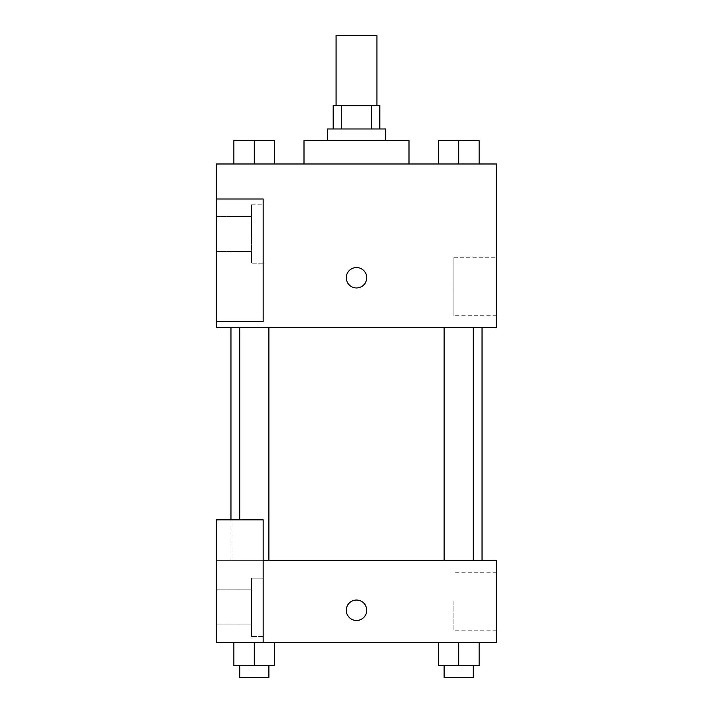 <?xml version="1.0" encoding="UTF-8"?>
<svg xmlns="http://www.w3.org/2000/svg" width="713" height="713" viewBox="0 0 713 713"><rect width="100%" height="100%" fill="white"/><g stroke="black" fill="none" stroke-linecap="round" stroke-linejoin="round"><path stroke-width="0.53" stroke-dasharray="3.56 2.67" d="M336.081 35.65L376.919 35.65M356.5 105.658L336.081 105.658L356.5 105.658M371.464 128.991L371.464 105.658L379.833 105.658L379.833 128.991L341.536 128.991L379.833 128.991M371.464 105.658L333.167 105.658L333.167 128.991L341.536 128.991L333.167 128.991M385.671 128.991L327.329 128.991M327.329 140.657L385.671 140.657L327.329 140.657M341.536 128.991L341.536 105.658M303.996 140.657L409.004 140.657M356.5 163.99L303.996 163.99L356.5 163.99M496.506 163.99L216.494 163.99L216.494 321.501L263.159 321.501L263.159 198.989L216.494 198.989L263.159 198.989L263.159 321.501L216.494 321.501L216.494 327.329L496.506 327.329L496.506 163.99M233.873 163.99L274.71 163.99L233.873 163.99L274.71 163.99L233.873 163.99L254.291 163.99L254.291 140.657L233.873 140.657L268.881 140.657L233.873 140.657L233.873 163.99L254.291 163.99L233.873 163.99L233.873 140.657L233.873 163.99L274.71 163.99L254.291 163.99L254.291 140.657L274.71 140.657L239.711 140.657L274.71 140.657L274.71 163.99L274.71 140.657M438.29 163.99L479.127 163.99L438.29 163.99L479.127 163.99L438.29 163.99L458.709 163.99L458.709 140.657L438.29 140.657L473.289 140.657L438.29 140.657L438.29 163.99L458.709 163.99L438.29 163.99L438.29 140.657L438.29 163.99L479.127 163.99L458.709 163.99L458.709 140.657L479.127 140.657L444.119 140.657L479.127 140.657L479.127 163.99L479.127 140.657M366.705 277.749A10.205 10.205 0 0 0 351.393 268.908A10.205 10.205 0 0 0 351.393 286.59A10.205 10.205 0 0 0 366.705 277.749A10.205 10.205 0 0 1 351.393 286.59A10.205 10.205 0 0 1 351.393 268.908A10.205 10.205 0 0 1 366.705 277.749M263.159 204.827L263.159 263.159L263.159 204.827L251.493 204.827L251.493 263.159L251.493 204.827L251.493 263.159L251.493 204.827L263.159 204.827L263.159 263.159L263.159 204.827M251.493 233.998L251.493 216.494L251.493 233.998M216.494 233.998L216.494 216.494L216.494 233.998M496.506 257.233L496.506 315.761L496.506 257.233L453.103 257.233L453.103 315.761L453.103 257.233M216.494 321.501L263.159 321.501L263.159 198.989L216.494 198.989M346.295 277.749A10.205 10.205 0 0 0 361.607 286.59A10.205 10.205 0 0 0 361.607 268.908A10.205 10.205 0 0 0 346.295 277.749M216.494 287.963L216.494 267.544L216.502 287.963M458.709 327.329L444.119 327.329L458.709 327.329M254.291 327.329L268.881 327.329L254.291 327.329M356.5 327.329L482.041 327.329L356.5 327.329M356.5 560.676L230.959 560.676L356.5 560.676M458.709 560.676L444.119 560.676L458.709 560.676M254.291 560.676L268.881 560.676L254.291 560.676M216.494 560.676L263.159 560.676L216.494 560.676L216.494 642.351L263.159 642.351L263.159 519.839L216.494 519.839L216.494 560.676M263.159 642.351L496.506 642.351L496.506 560.676L263.159 560.676L263.159 519.839L263.159 642.351L263.159 560.676M216.494 610.257L216.494 620.47L216.502 610.257M216.494 607.342L216.494 624.846L216.494 607.342M251.493 607.342L251.493 624.846L251.493 607.342M251.493 578.181L251.493 636.513L251.493 578.181L251.493 636.513L251.493 578.181L263.159 578.181L263.159 636.513L263.159 578.181L251.493 578.181M263.159 578.181L263.159 636.513L263.159 578.181M263.159 519.839L216.494 519.839L263.159 519.839M254.291 642.351L274.71 642.351L233.873 642.351L274.71 642.351L254.291 642.351L254.291 665.684L233.873 665.684L233.873 642.351L254.291 642.351L254.291 665.684L239.711 665.684L268.881 665.684L233.873 665.684L274.71 665.684L239.711 665.684L268.881 665.684L254.291 665.684L254.291 642.351L233.873 642.351L233.873 665.684L233.873 642.351M458.709 665.684L458.709 642.351L458.709 665.684L479.127 665.684L458.709 665.684L479.127 665.684L479.127 642.351L438.29 642.351L479.127 642.351L438.29 642.351L479.127 642.351L458.717 642.351L458.709 665.684L438.29 665.684L438.29 642.351L438.29 665.684L473.289 665.684L438.29 665.684L438.29 642.351M496.506 601.514L496.506 630.773L496.506 601.514M453.103 601.514L453.103 630.773L453.103 601.514M346.295 610.257A10.205 10.205 0 0 0 361.607 619.098A10.205 10.205 0 0 0 361.607 601.415A10.205 10.205 0 0 0 346.295 610.257M366.705 610.257A10.205 10.205 0 0 0 351.393 601.415A10.205 10.205 0 0 0 351.393 619.098A10.205 10.205 0 0 0 366.705 610.257A10.205 10.205 0 0 1 351.393 619.098A10.205 10.205 0 0 1 351.393 601.415A10.205 10.205 0 0 1 366.705 610.257M444.119 665.684L444.119 677.35L473.289 677.35L444.119 677.35L473.289 677.35L473.289 665.684M479.127 665.684L479.127 642.351L458.709 642.351M239.711 665.684L239.711 677.35L268.881 677.35L239.711 677.35L268.881 677.35L268.881 665.684M274.71 665.684L274.71 642.351L274.71 665.684L254.291 665.684M444.119 140.657L473.289 140.657M458.709 163.99L458.709 140.657M239.711 140.657L268.881 140.657M254.291 163.99L254.291 140.657M263.159 263.159L251.493 263.159L263.159 263.159M216.494 251.493L251.493 251.493L216.494 251.493M216.494 216.494L251.493 216.494L216.494 216.494M496.506 315.761L453.103 315.761M230.959 560.676L230.959 519.839M268.881 560.676L268.881 327.329M239.711 519.839L239.711 327.329M473.289 560.676L473.289 327.329M444.119 560.676L444.119 327.329M216.494 624.846L251.493 624.846L216.494 624.846M216.494 589.847L251.493 589.847L216.494 589.847M263.159 636.513L251.493 636.513L263.159 636.513M496.506 572.254L453.103 572.254M496.506 630.773L453.103 630.773"/><path stroke-width="1.07" d="M376.919 105.658L376.919 35.65L336.081 35.65L336.081 105.658M341.536 128.991L341.536 105.658L333.167 105.658L333.167 128.991M341.536 105.658L379.833 105.658L379.833 128.991M371.464 128.991L371.464 105.658M327.329 140.657L327.329 128.991L385.671 128.991L385.671 140.657M409.004 163.99L409.004 140.657L303.996 140.657L303.996 163.99M216.494 163.99L496.506 163.99L496.506 327.329L216.494 327.329L216.494 321.501L263.159 321.501L263.159 198.989L216.494 198.989L216.494 163.99M346.295 277.749A10.205 10.205 0 0 1 361.607 268.908A10.205 10.205 0 0 1 361.607 286.59A10.205 10.205 0 0 1 346.295 277.749M216.494 198.989L216.494 321.501M263.159 560.676L496.506 560.676L496.506 642.351L216.494 642.351L216.494 519.839L263.159 519.839L263.159 642.351M346.295 610.257A10.205 10.205 0 0 1 361.607 601.415A10.205 10.205 0 0 1 361.607 619.098A10.205 10.205 0 0 1 346.295 610.257M438.29 642.351L438.29 665.684L479.127 665.684L479.127 642.351L479.127 665.684M458.709 665.684L458.709 642.351M473.289 665.684L473.289 677.35L444.119 677.35L444.119 665.684M233.873 642.351L233.873 665.684L274.71 665.684L274.71 642.351L274.71 665.684M254.291 665.684L254.291 642.351M268.881 665.684L268.881 677.35L239.711 677.35L239.711 665.684M438.29 163.99L438.29 140.657L479.127 140.657L479.127 163.99L479.127 140.657M458.709 163.99L458.709 140.657M473.289 140.657L444.119 140.657M233.873 163.99L233.873 140.657L274.71 140.657L274.71 163.99L274.71 140.657M254.291 163.99L254.291 140.657M268.881 140.657L239.711 140.657M482.041 560.676L482.041 327.329M230.959 519.839L230.959 327.329M444.119 327.329L444.119 560.676M473.289 327.329L473.289 560.676M268.881 560.676L268.881 327.329M239.711 519.839L239.711 327.329"/></g></svg>
